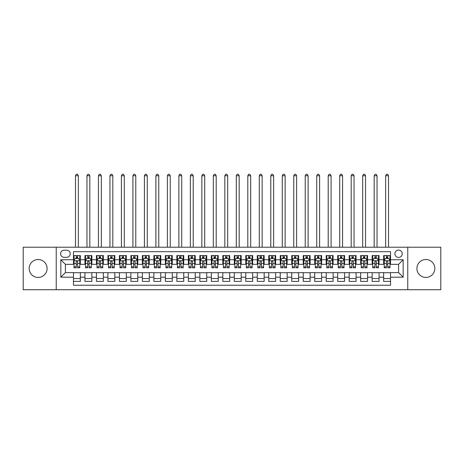 <?xml version="1.0" encoding="UTF-8"?>
<svg xmlns="http://www.w3.org/2000/svg" width="464" height="464" viewBox="0 0 464 464"><rect width="100%" height="100%" fill="white"/><g stroke="black" fill="none" stroke-linecap="round" stroke-linejoin="round"><path stroke-width="0.7" d="M425.865 259.515A8.961 8.961 0 0 0 416.904 268.476A8.961 8.961 0 0 0 425.865 277.437A8.961 8.961 0 0 0 434.826 268.476A8.961 8.961 0 0 0 425.865 259.515M38.135 259.515A8.961 8.961 0 0 0 29.174 268.476A8.961 8.961 0 0 0 38.135 277.437A8.961 8.961 0 0 0 47.096 268.476A8.961 8.961 0 0 0 38.135 259.515M398.582 250.096A3.677 3.677 0 0 0 394.905 253.773A3.677 3.677 0 0 0 398.582 257.445A3.677 3.677 0 0 0 402.259 253.773A3.677 3.677 0 0 0 398.582 250.096M407.769 289.727L440.8 289.727L440.8 247.219L407.769 247.219L407.769 289.727L56.231 289.727L56.231 247.219L23.2 247.219L23.2 289.727L56.231 289.727M390.537 255.554L383.647 255.554L383.647 259.741L379.053 259.741L379.053 264.341L383.647 264.341L383.647 259.741M379.053 259.741L379.053 255.554L372.157 255.554L372.157 259.741L367.563 259.741L367.563 264.341L372.157 264.341L372.157 259.741M367.563 259.741L367.563 255.554L360.667 255.554L360.667 259.741L356.074 259.741L356.074 264.341L360.667 264.341L360.667 259.741M356.074 259.741L356.074 255.554L349.183 255.554L349.183 259.741L344.584 259.741L344.584 264.341L349.183 264.341L349.183 259.741M344.584 259.741L344.584 255.554L337.693 255.554L337.693 259.741L333.1 259.741L333.1 264.341L337.693 264.341L337.693 259.741M333.1 259.741L333.1 255.554L326.204 255.554L326.204 259.741L321.61 259.741L321.61 264.341L326.204 264.341L326.204 259.741M321.61 259.741L321.61 255.554L314.714 255.554L314.714 259.741L310.12 259.741L310.12 264.341L314.714 264.341L314.714 259.741M310.12 259.741L310.12 255.554L303.23 255.554L303.23 259.741L298.63 259.741L298.63 264.341L303.23 264.341L303.23 259.741M298.63 259.741L298.63 255.554L291.74 255.554L291.74 259.741L287.146 259.741L287.146 264.341L291.74 264.341L291.74 259.741M287.146 259.741L287.146 255.554L280.25 255.554L280.25 259.741L275.657 259.741L275.657 264.341L280.25 264.341L280.25 259.741M275.657 259.741L275.657 255.554L268.76 255.554L268.76 259.741L264.167 259.741L264.167 264.341L268.76 264.341L268.76 259.741M264.167 259.741L264.167 255.554L257.276 255.554L257.276 259.741L252.677 259.741L252.677 264.341L257.276 264.341L257.276 259.741M252.677 259.741L252.677 255.554L245.787 255.554L245.787 259.741L241.193 259.741L241.193 264.341L245.787 264.341L245.787 259.741M241.193 259.741L241.193 255.554L234.297 255.554L234.297 259.741L229.703 259.741L229.703 264.341L234.297 264.341L234.297 259.741M229.703 259.741L229.703 255.554L222.807 255.554L222.807 259.741L218.213 259.741L218.213 264.341L222.807 264.341L222.807 259.741M218.213 259.741L218.213 255.554L211.323 255.554L211.323 259.741L206.724 259.741L206.724 264.341L211.323 264.341L211.323 259.741M206.724 259.741L206.724 255.554L199.833 255.554L199.833 259.741L195.24 259.741L195.24 264.341L199.833 264.341L199.833 259.741M195.24 259.741L195.24 255.554L188.343 255.554L188.343 259.741L183.75 259.741L183.75 264.341L188.343 264.341L188.343 259.741M183.75 259.741L183.75 255.554L176.854 255.554L176.854 259.741L172.26 259.741L172.26 264.341L176.854 264.341L176.854 259.741M172.26 259.741L172.26 255.554L165.37 255.554L165.37 259.741L160.77 259.741L160.77 264.341L165.37 264.341L165.37 259.741M160.77 259.741L160.77 255.554L153.88 255.554L153.88 259.741L149.286 259.741L149.286 264.341L153.88 264.341L153.88 259.741M149.286 259.741L149.286 255.554L142.39 255.554L142.39 259.741L137.796 259.741L137.796 264.341L142.39 264.341L142.39 259.741M137.796 259.741L137.796 255.554L130.9 255.554L130.9 259.741L126.307 259.741L126.307 264.341L130.9 264.341L130.9 259.741M126.307 259.741L126.307 255.554L119.416 255.554L119.416 259.741L114.817 259.741L114.817 264.341L119.416 264.341L119.416 259.741M114.817 259.741L114.817 255.554L107.926 255.554L107.926 259.741L103.333 259.741L103.333 264.341L107.926 264.341L107.926 259.741M103.333 259.741L103.333 255.554L96.437 255.554L96.437 259.741L91.843 259.741L91.843 264.341L96.437 264.341L96.437 259.741M91.843 259.741L91.843 255.554L84.947 255.554L84.947 264.341L80.353 264.341L80.353 255.554L73.463 255.554M73.463 281.399L80.353 281.399L80.353 272.612L84.947 272.612L84.947 281.399L91.843 281.399L91.843 272.612L96.437 272.612L96.437 277.205L91.843 277.205M96.437 277.205L96.437 281.399L103.333 281.399L103.333 272.612L107.926 272.612L107.926 277.205L103.333 277.205M107.926 277.205L107.926 281.399L114.817 281.399L114.817 272.612L119.416 272.612L119.416 277.205L114.817 277.205M119.416 277.205L119.416 281.399L126.307 281.399L126.307 272.612L130.9 272.612L130.9 277.205L126.307 277.205M130.9 277.205L130.9 281.399L137.796 281.399L137.796 272.612L142.39 272.612L142.39 277.205L137.796 277.205M142.39 277.205L142.39 281.399L149.286 281.399L149.286 272.612L153.88 272.612L153.88 277.205L149.286 277.205M153.88 277.205L153.88 281.399L160.77 281.399L160.77 272.612L165.37 272.612L165.37 277.205L160.77 277.205M165.37 277.205L165.37 281.399L172.26 281.399L172.26 272.612L176.854 272.612L176.854 277.205L172.26 277.205M176.854 277.205L176.854 281.399L183.75 281.399L183.75 272.612L188.343 272.612L188.343 277.205L183.75 277.205M188.343 277.205L188.343 281.399L195.24 281.399L195.24 272.612L199.833 272.612L199.833 277.205L195.24 277.205M199.833 277.205L199.833 281.399L206.724 281.399L206.724 272.612L211.323 272.612L211.323 277.205L206.724 277.205M211.323 277.205L211.323 281.399L218.213 281.399L218.213 272.612L222.807 272.612L222.807 277.205L218.213 277.205M222.807 277.205L222.807 281.399L229.703 281.399L229.703 272.612L234.297 272.612L234.297 277.205L229.703 277.205M234.297 277.205L234.297 281.399L241.193 281.399L241.193 272.612L245.787 272.612L245.787 277.205L241.193 277.205M245.787 277.205L245.787 281.399L252.677 281.399L252.677 272.612L257.276 272.612L257.276 277.205L252.677 277.205M257.276 277.205L257.276 281.399L264.167 281.399L264.167 272.612L268.76 272.612L268.76 277.205L264.167 277.205M268.76 277.205L268.76 281.399L275.657 281.399L275.657 272.612L280.25 272.612L280.25 277.205L275.657 277.205M280.25 277.205L280.25 281.399L287.146 281.399L287.146 272.612L291.74 272.612L291.74 277.205L287.146 277.205M291.74 277.205L291.74 281.399L298.63 281.399L298.63 272.612L303.23 272.612L303.23 277.205L298.63 277.205M303.23 277.205L303.23 281.399L310.12 281.399L310.12 272.612L314.714 272.612L314.714 277.205L310.12 277.205M314.714 277.205L314.714 281.399L321.61 281.399L321.61 272.612L326.204 272.612L326.204 277.205L321.61 277.205M326.204 277.205L326.204 281.399L333.1 281.399L333.1 272.612L337.693 272.612L337.693 277.205L333.1 277.205M337.693 277.205L337.693 281.399L344.584 281.399L344.584 272.612L349.183 272.612L349.183 277.205L344.584 277.205M349.183 277.205L349.183 281.399L356.074 281.399L356.074 272.612L360.667 272.612L360.667 277.205L356.074 277.205M360.667 277.205L360.667 281.399L367.563 281.399L367.563 272.612L372.157 272.612L372.157 277.205L367.563 277.205M372.157 277.205L372.157 281.399L379.053 281.399L379.053 272.612L383.647 272.612L383.647 277.205L379.053 277.205M64.154 257.334L66.683 257.334A3.561 3.561 0 0 0 70.244 253.773A3.561 3.561 0 0 0 66.683 250.206L64.154 250.206A3.561 3.561 0 0 0 60.593 253.773A3.561 3.561 0 0 0 64.154 257.334M407.769 247.219L56.231 247.219M390.537 259.741L390.537 251.703L73.463 251.703L73.463 264.341L65.418 264.341L65.418 272.612L73.463 272.612L73.463 285.25L390.537 285.25L390.537 272.612L398.582 272.612L398.582 264.341L390.537 264.341L390.537 259.741L403.175 259.741L403.175 277.205L390.537 277.205M73.463 277.205L60.825 277.205L60.825 259.741L73.463 259.741M383.647 277.205L383.647 281.399L390.537 281.399M73.463 258.425L74.037 258.425M76.218 258.425L77.598 258.425M79.779 258.425L80.353 258.425M73.463 264.225L74.037 264.225M76.218 264.225L77.598 264.225M79.779 264.225L80.353 264.225M73.463 272.728L80.353 272.728M73.463 278.528L80.353 278.528M84.947 264.225L85.527 264.225M87.708 264.225L89.088 264.225M91.269 264.225L91.843 264.225M84.947 258.425L85.527 258.425M87.708 258.425L89.088 258.425M91.269 258.425L91.843 258.425M84.947 272.728L91.843 272.728M84.947 278.528L91.843 278.528M96.437 272.728L103.333 272.728M96.437 278.528L103.333 278.528M96.437 258.425L97.011 258.425M99.197 258.425L100.572 258.425M102.759 258.425L103.333 258.425M96.437 264.225L97.011 264.225M99.197 264.225L100.572 264.225M102.759 264.225L103.333 264.225M107.926 272.728L114.817 272.728M107.926 278.528L114.817 278.528M107.926 258.425L108.501 258.425M110.681 258.425L112.062 258.425M114.243 258.425L114.817 258.425M107.926 264.225L108.501 264.225M110.681 264.225L112.062 264.225M114.243 264.225L114.817 264.225M119.416 272.728L126.307 272.728M119.416 278.528L126.307 278.528M119.416 258.425L119.99 258.425M122.171 258.425L123.552 258.425M125.732 258.425L126.307 258.425M119.416 264.225L119.99 264.225M122.171 264.225L123.552 264.225M125.732 264.225L126.307 264.225M130.9 272.728L137.796 272.728M130.9 278.528L137.796 278.528M130.9 258.425L131.48 258.425M133.661 258.425L135.041 258.425M137.222 258.425L137.796 258.425M130.9 264.225L131.48 264.225M133.661 264.225L135.041 264.225M137.222 264.225L137.796 264.225M142.39 272.728L149.286 272.728M142.39 278.528L149.286 278.528M142.39 258.425L142.964 258.425M145.151 258.425L146.525 258.425M148.712 258.425L149.286 258.425M142.39 264.225L142.964 264.225M145.151 264.225L146.525 264.225M148.712 264.225L149.286 264.225M153.88 272.728L160.77 272.728M153.88 278.528L160.77 278.528M153.88 258.425L154.454 258.425M156.635 258.425L158.015 258.425M160.196 258.425L160.77 258.425M153.88 264.225L154.454 264.225M156.635 264.225L158.015 264.225M160.196 264.225L160.77 264.225M165.37 272.728L172.26 272.728M165.37 278.528L172.26 278.528M165.37 258.425L165.944 258.425M168.125 258.425L169.505 258.425M171.686 258.425L172.26 258.425M165.37 264.225L165.944 264.225M168.125 264.225L169.505 264.225M171.686 264.225L172.26 264.225M176.854 272.728L183.75 272.728M176.854 278.528L183.75 278.528M176.854 258.425L177.428 258.425M179.614 258.425L180.995 258.425M183.176 258.425L183.75 258.425M176.854 264.225L177.428 264.225M179.614 264.225L180.995 264.225M183.176 264.225L183.75 264.225M188.343 272.728L195.24 272.728M188.343 278.528L195.24 278.528M188.343 258.425L188.918 258.425M191.104 258.425L192.479 258.425M194.665 258.425L195.24 258.425M188.343 264.225L188.918 264.225M191.104 264.225L192.479 264.225M194.665 264.225L195.24 264.225M199.833 272.728L206.724 272.728M199.833 278.528L206.724 278.528M199.833 258.425L200.407 258.425M202.588 258.425L203.969 258.425M206.149 258.425L206.724 258.425M199.833 264.225L200.407 264.225M202.588 264.225L203.969 264.225M206.149 264.225L206.724 264.225M211.323 272.728L218.213 272.728M211.323 278.528L218.213 278.528M211.323 258.425L211.897 258.425M214.078 258.425L215.458 258.425M217.639 258.425L218.213 258.425M211.323 264.225L211.897 264.225M214.078 264.225L215.458 264.225M217.639 264.225L218.213 264.225M222.807 272.728L229.703 272.728M222.807 278.528L229.703 278.528M222.807 258.425L223.381 258.425M225.568 258.425L226.942 258.425M229.129 258.425L229.703 258.425M222.807 264.225L223.381 264.225M225.568 264.225L226.942 264.225M229.129 264.225L229.703 264.225M234.297 272.728L241.193 272.728M234.297 278.528L241.193 278.528M234.297 258.425L234.871 258.425M237.058 258.425L238.432 258.425M240.619 258.425L241.193 258.425M234.297 264.225L234.871 264.225M237.058 264.225L238.432 264.225M240.619 264.225L241.193 264.225M245.787 272.728L252.677 272.728M245.787 278.528L252.677 278.528M245.787 258.425L246.361 258.425M248.542 258.425L249.922 258.425M252.103 258.425L252.677 258.425M245.787 264.225L246.361 264.225M248.542 264.225L249.922 264.225M252.103 264.225L252.677 264.225M257.276 272.728L264.167 272.728M257.276 278.528L264.167 278.528M257.276 258.425L257.851 258.425M260.031 258.425L261.412 258.425M263.593 258.425L264.167 258.425M257.276 264.225L257.851 264.225M260.031 264.225L261.412 264.225M263.593 264.225L264.167 264.225M268.76 272.728L275.657 272.728M268.76 278.528L275.657 278.528M268.76 258.425L269.335 258.425M271.521 258.425L272.896 258.425M275.082 258.425L275.657 258.425M268.76 264.225L269.335 264.225M271.521 264.225L272.896 264.225M275.082 264.225L275.657 264.225M280.25 272.728L287.146 272.728M280.25 278.528L287.146 278.528M280.25 258.425L280.824 258.425M283.005 258.425L284.386 258.425M286.572 258.425L287.146 258.425M280.25 264.225L280.824 264.225M283.005 264.225L284.386 264.225M286.572 264.225L287.146 264.225M291.74 272.728L298.63 272.728M291.74 278.528L298.63 278.528M291.74 258.425L292.314 258.425M294.495 258.425L295.875 258.425M298.056 258.425L298.63 258.425M291.74 264.225L292.314 264.225M294.495 264.225L295.875 264.225M298.056 264.225L298.63 264.225M303.23 272.728L310.12 272.728M303.23 278.528L310.12 278.528M303.23 258.425L303.804 258.425M305.985 258.425L307.365 258.425M309.546 258.425L310.12 258.425M303.23 264.225L303.804 264.225M305.985 264.225L307.365 264.225M309.546 264.225L310.12 264.225M314.714 272.728L321.61 272.728M314.714 278.528L321.61 278.528M314.714 258.425L315.288 258.425M317.475 258.425L318.849 258.425M321.036 258.425L321.61 258.425M314.714 264.225L315.288 264.225M317.475 264.225L318.849 264.225M321.036 264.225L321.61 264.225M326.204 272.728L333.1 272.728M326.204 278.528L333.1 278.528M326.204 258.425L326.778 258.425M328.959 258.425L330.339 258.425M332.52 258.425L333.1 258.425M326.204 264.225L326.778 264.225M328.959 264.225L330.339 264.225M332.52 264.225L333.1 264.225M337.693 272.728L344.584 272.728M337.693 278.528L344.584 278.528M337.693 258.425L338.268 258.425M340.448 258.425L341.829 258.425M344.01 258.425L344.584 258.425M337.693 264.225L338.268 264.225M340.448 264.225L341.829 264.225M344.01 264.225L344.584 264.225M349.183 272.728L356.074 272.728M349.183 278.528L356.074 278.528M349.183 258.425L349.757 258.425M351.938 258.425L353.319 258.425M355.499 258.425L356.074 258.425M349.183 264.225L349.757 264.225M351.938 264.225L353.319 264.225M355.499 264.225L356.074 264.225M360.667 272.728L367.563 272.728M360.667 278.528L367.563 278.528M360.667 258.425L361.241 258.425M363.428 258.425L364.803 258.425M366.989 258.425L367.563 258.425M360.667 264.225L361.241 264.225M363.428 264.225L364.803 264.225M366.989 264.225L367.563 264.225M372.157 272.728L379.053 272.728M372.157 278.528L379.053 278.528M372.157 258.425L372.731 258.425M374.912 258.425L376.292 258.425M378.473 258.425L379.053 258.425M372.157 264.225L372.731 264.225M374.912 264.225L376.292 264.225M378.473 264.225L379.053 264.225M383.647 272.728L390.537 272.728M383.647 278.528L390.537 278.528M383.647 258.425L384.221 258.425M386.402 258.425L387.782 258.425M389.963 258.425L390.537 258.425M383.647 264.225L384.221 264.225M386.402 264.225L387.782 264.225M389.963 264.225L390.537 264.225M65.418 264.341L60.825 259.741M65.418 272.612L60.825 277.205M403.175 259.741L398.582 264.341M403.175 277.205L398.582 272.612M77.598 255.554L77.598 258.483L77.598 257.044L76.218 257.044M79.779 266.852L77.598 266.852L77.598 267.786L79.779 267.786L79.779 260.78L78.631 258.483L75.185 258.483L74.037 260.78L74.037 267.786L76.218 267.786L76.218 266.852L74.037 266.852M74.866 259.115L74.037 259.115L74.037 255.554M74.037 259.138L74.037 257.044M79.779 259.138L79.779 257.044M78.95 259.115L79.779 259.115L79.779 255.554M76.218 258.483L76.218 255.554M77.598 266.852L77.598 261.638C77.14 260.756 76.676 260.756 76.218 261.638L76.218 265.518M74.037 263.442L76.218 263.442L76.218 266.852M78.346 247.219L78.346 175.763L75.47 175.763L75.47 247.219M75.47 175.763L76.334 174.273L77.482 174.273L78.346 175.763M89.088 257.044L87.708 257.044M91.269 266.852L89.088 266.852L89.088 267.786L91.269 267.786L91.269 260.78L90.12 258.483L86.675 258.483L85.527 260.78L85.527 267.786L87.708 267.786L87.708 266.852L85.527 266.852M85.527 260.78L85.527 255.554M91.269 260.78L91.269 255.554M87.708 258.483L87.708 255.554M89.088 255.554L89.088 258.483M89.088 266.852L89.088 261.638C88.624 260.756 88.166 260.756 87.708 261.638L87.708 266.852M89.83 247.219L89.83 175.763L86.959 175.763L86.959 247.219M86.959 175.763L87.824 174.273L88.972 174.273L89.83 175.763M100.572 257.044L99.197 257.044M102.759 266.852L100.572 266.852L100.572 267.786L102.759 267.786L102.759 260.78L101.61 258.483L98.159 258.483L97.011 260.78L97.011 267.786L99.197 267.786L99.197 266.852L97.011 266.852M97.011 260.78L97.011 255.554M102.759 260.78L102.759 255.554M99.197 258.483L99.197 255.554M100.572 255.554L100.572 258.483M100.572 266.852L100.572 261.638C100.114 260.756 99.656 260.756 99.197 261.638L99.197 266.852M101.32 247.219L101.32 175.763L98.449 175.763L98.449 247.219M98.449 175.763L99.308 174.273L100.456 174.273L101.32 175.763M112.062 257.044L110.681 257.044M114.243 266.852L112.062 266.852L112.062 267.786L114.243 267.786L114.243 260.78L113.094 258.483L109.649 258.483L108.501 260.78L108.501 267.786L110.681 267.786L110.681 266.852L108.501 266.852M108.501 260.78L108.501 255.554M114.243 260.78L114.243 255.554M110.681 258.483L110.681 255.554M112.062 255.554L112.062 258.483M112.062 266.852L112.062 261.638C111.604 260.756 111.145 260.756 110.681 261.638L110.681 266.852M112.81 247.219L112.81 175.763L109.939 175.763L109.939 247.219M109.939 175.763L110.797 174.273L111.946 174.273L112.81 175.763M123.552 257.044L122.171 257.044M125.732 266.852L123.552 266.852L123.552 267.786L125.732 267.786L125.732 260.78L124.584 258.483L121.139 258.483L119.99 260.78L119.99 267.786L122.171 267.786L122.171 266.852L119.99 266.852M119.99 260.78L119.99 255.554M125.732 260.78L125.732 255.554M122.171 258.483L122.171 255.554M123.552 255.554L123.552 258.483M123.552 266.852L123.552 261.638C123.093 260.756 122.629 260.756 122.171 261.638L122.171 266.852M124.3 247.219L124.3 175.763L121.423 175.763L121.423 247.219M121.423 175.763L122.287 174.273L123.436 174.273L124.3 175.763M135.041 257.044L133.661 257.044M137.222 266.852L135.041 266.852L135.041 267.786L137.222 267.786L137.222 260.78L136.074 258.483L132.629 258.483L131.48 260.78L131.48 267.786L133.661 267.786L133.661 266.852L131.48 266.852M131.48 260.78L131.48 255.554M137.222 260.78L137.222 255.554M133.661 258.483L133.661 255.554M135.041 255.554L135.041 258.483M135.041 266.852L135.041 261.638C134.577 260.756 134.119 260.756 133.661 261.638L133.661 266.852M135.784 247.219L135.784 175.763L132.913 175.763L132.913 247.219M132.913 175.763L133.777 174.273L134.925 174.273L135.784 175.763M146.525 257.044L145.151 257.044M148.712 266.852L146.525 266.852L146.525 267.786L148.712 267.786L148.712 260.78L147.564 258.483L144.113 258.483L142.964 260.78L142.964 267.786L145.151 267.786L145.151 266.852L142.964 266.852M142.964 260.78L142.964 255.554M148.712 260.78L148.712 255.554M145.151 258.483L145.151 255.554M146.525 255.554L146.525 258.483M146.525 266.852L146.525 261.638C146.067 260.756 145.609 260.756 145.151 261.638L145.151 266.852M147.274 247.219L147.274 175.763L144.403 175.763L144.403 247.219M144.403 175.763L145.261 174.273L146.409 174.273L147.274 175.763M158.015 257.044L156.635 257.044M160.196 266.852L158.015 266.852L158.015 267.786L160.196 267.786L160.196 260.78L159.048 258.483L155.602 258.483L154.454 260.78L154.454 267.786L156.635 267.786L156.635 266.852L154.454 266.852M154.454 260.78L154.454 255.554M160.196 260.78L160.196 255.554M156.635 258.483L156.635 255.554M158.015 255.554L158.015 258.483M158.015 266.852L158.015 261.638C157.557 260.756 157.099 260.756 156.635 261.638L156.635 266.852M158.763 247.219L158.763 175.763L155.892 175.763L155.892 247.219M155.892 175.763L156.751 174.273L157.899 174.273L158.763 175.763M169.505 257.044L168.125 257.044M171.686 266.852L169.505 266.852L169.505 267.786L171.686 267.786L171.686 260.78L170.537 258.483L167.092 258.483L165.944 260.78L165.944 267.786L168.125 267.786L168.125 266.852L165.944 266.852M165.944 260.78L165.944 255.554M171.686 260.78L171.686 255.554M168.125 258.483L168.125 255.554M169.505 255.554L169.505 258.483M169.505 266.852L169.505 261.638C169.047 260.756 168.583 260.756 168.125 261.638L168.125 266.852M170.253 247.219L170.253 175.763L167.376 175.763L167.376 247.219M167.376 175.763L168.241 174.273L169.389 174.273L170.253 175.763M180.995 257.044L179.614 257.044M183.176 266.852L180.995 266.852L180.995 267.786L183.176 267.786L183.176 260.78L182.027 258.483L178.582 258.483L177.428 260.78L177.428 267.786L179.614 267.786L179.614 266.852L177.428 266.852M177.428 260.78L177.428 255.554M183.176 260.78L183.176 255.554M179.614 258.483L179.614 255.554M180.995 255.554L180.995 258.483M180.995 266.852L180.995 261.638C180.531 260.756 180.073 260.756 179.614 261.638L179.614 266.852M181.737 247.219L181.737 175.763L178.866 175.763L178.866 247.219M178.866 175.763L179.73 174.273L180.879 174.273L181.737 175.763M192.479 257.044L191.104 257.044M194.665 266.852L192.479 266.852L192.479 267.786L194.665 267.786L194.665 260.78L193.517 258.483L190.066 258.483L188.918 260.78L188.918 267.786L191.104 267.786L191.104 266.852L188.918 266.852M188.918 260.78L188.918 255.554M194.665 260.78L194.665 255.554M191.104 258.483L191.104 255.554M192.479 255.554L192.479 258.483M192.479 266.852L192.479 261.638C192.021 260.756 191.562 260.756 191.104 261.638L191.104 266.852M193.227 247.219L193.227 175.763L190.356 175.763L190.356 247.219M190.356 175.763L191.214 174.273L192.363 174.273L193.227 175.763M203.969 257.044L202.588 257.044M206.149 266.852L203.969 266.852L203.969 267.786L206.149 267.786L206.149 260.78L205.001 258.483L201.556 258.483L200.407 260.78L200.407 267.786L202.588 267.786L202.588 266.852L200.407 266.852M200.407 260.78L200.407 255.554M206.149 260.78L206.149 255.554M202.588 258.483L202.588 255.554M203.969 255.554L203.969 258.483M203.969 266.852L203.969 261.638C203.51 260.756 203.052 260.756 202.588 261.638L202.588 266.852M204.717 247.219L204.717 175.763L201.846 175.763L201.846 247.219M201.846 175.763L202.704 174.273L203.853 174.273L204.717 175.763M215.458 257.044L214.078 257.044M217.639 266.852L215.458 266.852L215.458 267.786L217.639 267.786L217.639 260.78L216.491 258.483L213.046 258.483L211.897 260.78L211.897 267.786L214.078 267.786L214.078 266.852L211.897 266.852M211.897 260.78L211.897 255.554M217.639 260.78L217.639 255.554M214.078 258.483L214.078 255.554M215.458 255.554L215.458 258.483M215.458 266.852L215.458 261.638C215 260.756 214.536 260.756 214.078 261.638L214.078 266.852M216.201 247.219L216.201 175.763L213.33 175.763L213.33 247.219M213.33 175.763L214.194 174.273L215.342 174.273L216.201 175.763M226.942 257.044L225.568 257.044M229.129 266.852L226.942 266.852L226.942 267.786L229.129 267.786L229.129 260.78L227.981 258.483L224.535 258.483L223.381 260.78L223.381 267.786L225.568 267.786L225.568 266.852L223.381 266.852M223.381 260.78L223.381 255.554M229.129 260.78L229.129 255.554M225.568 258.483L225.568 255.554M226.942 255.554L226.942 258.483M226.942 266.852L226.942 261.638C226.484 260.756 226.026 260.756 225.568 261.638L225.568 266.852M227.691 247.219L227.691 175.763L224.82 175.763L224.82 247.219M224.82 175.763L225.684 174.273L226.832 174.273L227.691 175.763M238.432 257.044L237.058 257.044M240.619 266.852L238.432 266.852L238.432 267.786L240.619 267.786L240.619 260.78L239.465 258.483L236.019 258.483L234.871 260.78L234.871 267.786L237.058 267.786L237.058 266.852L234.871 266.852M234.871 260.78L234.871 255.554M240.619 260.78L240.619 255.554M237.058 258.483L237.058 255.554M238.432 255.554L238.432 258.483M238.432 266.852L238.432 261.638C237.974 260.756 237.516 260.756 237.058 261.638L237.058 266.852M239.18 247.219L239.18 175.763L236.309 175.763L236.309 247.219M236.309 175.763L237.168 174.273L238.316 174.273L239.18 175.763M249.922 257.044L248.542 257.044M252.103 266.852L249.922 266.852L249.922 267.786L252.103 267.786L252.103 260.78L250.954 258.483L247.509 258.483L246.361 260.78L246.361 267.786L248.542 267.786L248.542 266.852L246.361 266.852M246.361 260.78L246.361 255.554M252.103 260.78L252.103 255.554M248.542 258.483L248.542 255.554M249.922 255.554L249.922 258.483M249.922 266.852L249.922 261.638C249.464 260.756 249.006 260.756 248.542 261.638L248.542 266.852M250.67 247.219L250.67 175.763L247.799 175.763L247.799 247.219M247.799 175.763L248.658 174.273L249.806 174.273L250.67 175.763M261.412 257.044L260.031 257.044M263.593 266.852L261.412 266.852L261.412 267.786L263.593 267.786L263.593 260.78L262.444 258.483L258.999 258.483L257.851 260.78L257.851 267.786L260.031 267.786L260.031 266.852L257.851 266.852M257.851 260.78L257.851 255.554M263.593 260.78L263.593 255.554M260.031 258.483L260.031 255.554M261.412 255.554L261.412 258.483M261.412 266.852L261.412 261.638C260.954 260.756 260.49 260.756 260.031 261.638L260.031 266.852M262.154 247.219L262.154 175.763L259.283 175.763L259.283 247.219M259.283 175.763L260.147 174.273L261.296 174.273L262.154 175.763M272.896 257.044L271.521 257.044M275.082 266.852L272.896 266.852L272.896 267.786L275.082 267.786L275.082 260.78L273.934 258.483L270.483 258.483L269.335 260.78L269.335 267.786L271.521 267.786L271.521 266.852L269.335 266.852M269.335 260.78L269.335 255.554M275.082 260.78L275.082 255.554M271.521 258.483L271.521 255.554M272.896 255.554L272.896 258.483M272.896 266.852L272.896 261.638C272.438 260.756 271.979 260.756 271.521 261.638L271.521 266.852M273.644 247.219L273.644 175.763L270.773 175.763L270.773 247.219M270.773 175.763L271.637 174.273L272.786 174.273L273.644 175.763M284.386 257.044L283.005 257.044M286.572 266.852L284.386 266.852L284.386 267.786L286.572 267.786L286.572 260.78L285.418 258.483L281.973 258.483L280.824 260.78L280.824 267.786L283.005 267.786L283.005 266.852L280.824 266.852M280.824 260.78L280.824 255.554M286.572 260.78L286.572 255.554M283.005 258.483L283.005 255.554M284.386 255.554L284.386 258.483M284.386 266.852L284.386 261.638C283.927 260.756 283.469 260.756 283.005 261.638L283.005 266.852M285.134 247.219L285.134 175.763L282.263 175.763L282.263 247.219M282.263 175.763L283.121 174.273L284.27 174.273L285.134 175.763M295.875 257.044L294.495 257.044M298.056 266.852L295.875 266.852L295.875 267.786L298.056 267.786L298.056 260.78L296.908 258.483L293.463 258.483L292.314 260.78L292.314 267.786L294.495 267.786L294.495 266.852L292.314 266.852M292.314 260.78L292.314 255.554M298.056 260.78L298.056 255.554M294.495 258.483L294.495 255.554M295.875 255.554L295.875 258.483M295.875 266.852L295.875 261.638C295.417 260.756 294.959 260.756 294.495 261.638L294.495 266.852M296.624 247.219L296.624 175.763L293.747 175.763L293.747 247.219M293.747 175.763L294.611 174.273L295.759 174.273L296.624 175.763M307.365 257.044L305.985 257.044M309.546 266.852L307.365 266.852L307.365 267.786L309.546 267.786L309.546 260.78L308.398 258.483L304.952 258.483L303.804 260.78L303.804 267.786L305.985 267.786L305.985 266.852L303.804 266.852M303.804 260.78L303.804 255.554M309.546 260.78L309.546 255.554M305.985 258.483L305.985 255.554M307.365 255.554L307.365 258.483M307.365 266.852L307.365 261.638C306.907 260.756 306.443 260.756 305.985 261.638L305.985 266.852M308.108 247.219L308.108 175.763L305.237 175.763L305.237 247.219M305.237 175.763L306.101 174.273L307.249 174.273L308.108 175.763M318.849 257.044L317.475 257.044M321.036 266.852L318.849 266.852L318.849 267.786L321.036 267.786L321.036 260.78L319.887 258.483L316.436 258.483L315.288 260.78L315.288 267.786L317.475 267.786L317.475 266.852L315.288 266.852M315.288 260.78L315.288 255.554M321.036 260.78L321.036 255.554M317.475 258.483L317.475 255.554M318.849 255.554L318.849 258.483M318.849 266.852L318.849 261.638C318.391 260.756 317.933 260.756 317.475 261.638L317.475 266.852M319.597 247.219L319.597 175.763L316.726 175.763L316.726 247.219M316.726 175.763L317.591 174.273L318.739 174.273L319.597 175.763M330.339 257.044L328.959 257.044M332.52 266.852L330.339 266.852L330.339 267.786L332.52 267.786L332.52 260.78L331.371 258.483L327.926 258.483L326.778 260.78L326.778 267.786L328.959 267.786L328.959 266.852L326.778 266.852M326.778 260.78L326.778 255.554M332.52 260.78L332.52 255.554M328.959 258.483L328.959 255.554M330.339 255.554L330.339 258.483M330.339 266.852L330.339 261.638C329.881 260.756 329.423 260.756 328.959 261.638L328.959 266.852M331.087 247.219L331.087 175.763L328.216 175.763L328.216 247.219M328.216 175.763L329.075 174.273L330.223 174.273L331.087 175.763M341.829 257.044L340.448 257.044M344.01 266.852L341.829 266.852L341.829 267.786L344.01 267.786L344.01 260.78L342.861 258.483L339.416 258.483L338.268 260.78L338.268 267.786L340.448 267.786L340.448 266.852L338.268 266.852M338.268 260.78L338.268 255.554M344.01 260.78L344.01 255.554M340.448 258.483L340.448 255.554M341.829 255.554L341.829 258.483M341.829 266.852L341.829 261.638C341.371 260.756 340.912 260.756 340.448 261.638L340.448 266.852M342.577 247.219L342.577 175.763L339.7 175.763L339.7 247.219M339.7 175.763L340.564 174.273L341.713 174.273L342.577 175.763M353.319 257.044L351.938 257.044M355.499 266.852L353.319 266.852L353.319 267.786L355.499 267.786L355.499 260.78L354.351 258.483L350.906 258.483L349.757 260.78L349.757 267.786L351.938 267.786L351.938 266.852L349.757 266.852M349.757 260.78L349.757 255.554M355.499 260.78L355.499 255.554M351.938 258.483L351.938 255.554M353.319 255.554L353.319 258.483M353.319 266.852L353.319 261.638C352.86 260.756 352.396 260.756 351.938 261.638L351.938 266.852M354.061 247.219L354.061 175.763L351.19 175.763L351.19 247.219M351.19 175.763L352.054 174.273L353.203 174.273L354.061 175.763M364.803 257.044L363.428 257.044M366.989 266.852L364.803 266.852L364.803 267.786L366.989 267.786L366.989 260.78L365.841 258.483L362.39 258.483L361.241 260.78L361.241 267.786L363.428 267.786L363.428 266.852L361.241 266.852M361.241 260.78L361.241 255.554M366.989 260.78L366.989 255.554M363.428 258.483L363.428 255.554M364.803 255.554L364.803 258.483M364.803 266.852L364.803 261.638C364.344 260.756 363.886 260.756 363.428 261.638L363.428 266.852M365.551 247.219L365.551 175.763L362.68 175.763L362.68 247.219M362.68 175.763L363.544 174.273L364.692 174.273L365.551 175.763M376.292 257.044L374.912 257.044M378.473 266.852L376.292 266.852L376.292 267.786L378.473 267.786L378.473 260.78L377.325 258.483L373.88 258.483L372.731 260.78L372.731 267.786L374.912 267.786L374.912 266.852L372.731 266.852M372.731 260.78L372.731 255.554M378.473 260.78L378.473 255.554M374.912 258.483L374.912 255.554M376.292 255.554L376.292 258.483M376.292 266.852L376.292 261.638C375.834 260.756 375.376 260.756 374.912 261.638L374.912 266.852M377.041 247.219L377.041 175.763L374.17 175.763L374.17 247.219M374.17 175.763L375.028 174.273L376.176 174.273L377.041 175.763M387.782 257.044L386.402 257.044M389.963 266.852L387.782 266.852L387.782 267.786L389.963 267.786L389.963 260.78L388.815 258.483L385.369 258.483L384.221 260.78L384.221 267.786L386.402 267.786L386.402 266.852L384.221 266.852M384.221 260.78L384.221 255.554M389.963 260.78L389.963 255.554M386.402 258.483L386.402 255.554M387.782 255.554L387.782 258.483M387.782 266.852L387.782 261.638C387.324 260.756 386.866 260.756 386.402 261.638L386.402 266.852M388.53 247.219L388.53 175.763L385.654 175.763L385.654 247.219M385.654 175.763L386.518 174.273L387.666 174.273L388.53 175.763M84.947 277.205L80.353 277.205M84.947 259.741L80.353 259.741M79.75 260.722L74.066 260.722M79.779 263.442L77.598 263.442M77.598 257.775L76.218 257.775M91.24 260.722L85.55 260.722M85.527 259.115L86.356 259.115M90.434 259.115L91.269 259.115M87.708 263.442L85.527 263.442M91.269 263.442L89.088 263.442M89.088 257.775L87.708 257.775M102.73 260.722L97.04 260.722M97.011 259.115L97.846 259.115M101.923 259.115L102.759 259.115M99.197 263.442L97.011 263.442M102.759 263.442L100.572 263.442M100.572 257.775L99.197 257.775M114.214 260.722L108.53 260.722M108.501 259.115L109.336 259.115M113.413 259.115L114.243 259.115M110.681 263.442L108.501 263.442M114.243 263.442L112.062 263.442M112.062 257.775L110.681 257.775M125.703 260.722L120.019 260.722M119.99 259.115L120.82 259.115M124.903 259.115L125.732 259.115M122.171 263.442L119.99 263.442M125.732 263.442L123.552 263.442M123.552 257.775L122.171 257.775M137.193 260.722L131.503 260.722M131.48 259.115L132.31 259.115M136.387 259.115L137.222 259.115M133.661 263.442L131.48 263.442M137.222 263.442L135.041 263.442M135.041 257.775L133.661 257.775M148.683 260.722L142.993 260.722M142.964 259.115L143.799 259.115M147.877 259.115L148.712 259.115M145.151 263.442L142.964 263.442M148.712 263.442L146.525 263.442M146.525 257.775L145.151 257.775M160.167 260.722L154.483 260.722M154.454 259.115L155.289 259.115M159.367 259.115L160.196 259.115M156.635 263.442L154.454 263.442M160.196 263.442L158.015 263.442M158.015 257.775L156.635 257.775M171.657 260.722L165.973 260.722M165.944 259.115L166.773 259.115M170.856 259.115L171.686 259.115M168.125 263.442L165.944 263.442M171.686 263.442L169.505 263.442M169.505 257.775L168.125 257.775M183.147 260.722L177.457 260.722M177.428 259.115L178.263 259.115M182.34 259.115L183.176 259.115M179.614 263.442L177.428 263.442M183.176 263.442L180.995 263.442M180.995 257.775L179.614 257.775M194.636 260.722L188.947 260.722M188.918 259.115L189.753 259.115M193.83 259.115L194.665 259.115M191.104 263.442L188.918 263.442M194.665 263.442L192.479 263.442M192.479 257.775L191.104 257.775M206.12 260.722L200.436 260.722M200.407 259.115L201.243 259.115M205.32 259.115L206.149 259.115M202.588 263.442L200.407 263.442M206.149 263.442L203.969 263.442M203.969 257.775L202.588 257.775M217.61 260.722L211.926 260.722M211.897 259.115L212.727 259.115M216.804 259.115L217.639 259.115M214.078 263.442L211.897 263.442M217.639 263.442L215.458 263.442M215.458 257.775L214.078 257.775M229.1 260.722L223.41 260.722M223.381 259.115L224.216 259.115M228.294 259.115L229.129 259.115M225.568 263.442L223.381 263.442M229.129 263.442L226.942 263.442M226.942 257.775L225.568 257.775M240.59 260.722L234.9 260.722M234.871 259.115L235.706 259.115M239.784 259.115L240.619 259.115M237.058 263.442L234.871 263.442M240.619 263.442L238.432 263.442M238.432 257.775L237.058 257.775M252.074 260.722L246.39 260.722M246.361 259.115L247.196 259.115M251.273 259.115L252.103 259.115M248.542 263.442L246.361 263.442M252.103 263.442L249.922 263.442M249.922 257.775L248.542 257.775M263.564 260.722L257.88 260.722M257.851 259.115L258.68 259.115M262.757 259.115L263.593 259.115M260.031 263.442L257.851 263.442M263.593 263.442L261.412 263.442M261.412 257.775L260.031 257.775M275.053 260.722L269.364 260.722M269.335 259.115L270.17 259.115M274.247 259.115L275.082 259.115M271.521 263.442L269.335 263.442M275.082 263.442L272.896 263.442M272.896 257.775L271.521 257.775M286.543 260.722L280.853 260.722M280.824 259.115L281.66 259.115M285.737 259.115L286.572 259.115M283.005 263.442L280.824 263.442M286.572 263.442L284.386 263.442M284.386 257.775L283.005 257.775M298.027 260.722L292.343 260.722M292.314 259.115L293.144 259.115M297.227 259.115L298.056 259.115M294.495 263.442L292.314 263.442M298.056 263.442L295.875 263.442M295.875 257.775L294.495 257.775M309.517 260.722L303.833 260.722M303.804 259.115L304.633 259.115M308.711 259.115L309.546 259.115M305.985 263.442L303.804 263.442M309.546 263.442L307.365 263.442M307.365 257.775L305.985 257.775M321.007 260.722L315.317 260.722M315.288 259.115L316.123 259.115M320.201 259.115L321.036 259.115M317.475 263.442L315.288 263.442M321.036 263.442L318.849 263.442M318.849 257.775L317.475 257.775M332.497 260.722L326.807 260.722M326.778 259.115L327.613 259.115M331.69 259.115L332.52 259.115M328.959 263.442L326.778 263.442M332.52 263.442L330.339 263.442M330.339 257.775L328.959 257.775M343.981 260.722L338.297 260.722M338.268 259.115L339.097 259.115M343.18 259.115L344.01 259.115M340.448 263.442L338.268 263.442M344.01 263.442L341.829 263.442M341.829 257.775L340.448 257.775M355.47 260.722L349.786 260.722M349.757 259.115L350.587 259.115M354.664 259.115L355.499 259.115M351.938 263.442L349.757 263.442M355.499 263.442L353.319 263.442M353.319 257.775L351.938 257.775M366.96 260.722L361.27 260.722M361.241 259.115L362.077 259.115M366.154 259.115L366.989 259.115M363.428 263.442L361.241 263.442M366.989 263.442L364.803 263.442M364.803 257.775L363.428 257.775M378.45 260.722L372.76 260.722M372.731 259.115L373.566 259.115M377.644 259.115L378.473 259.115M374.912 263.442L372.731 263.442M378.473 263.442L376.292 263.442M376.292 257.775L374.912 257.775M389.934 260.722L384.25 260.722M384.221 259.115L385.05 259.115M389.134 259.115L389.963 259.115M386.402 263.442L384.221 263.442M389.963 263.442L387.782 263.442M387.782 257.775L386.402 257.775"/></g></svg>
